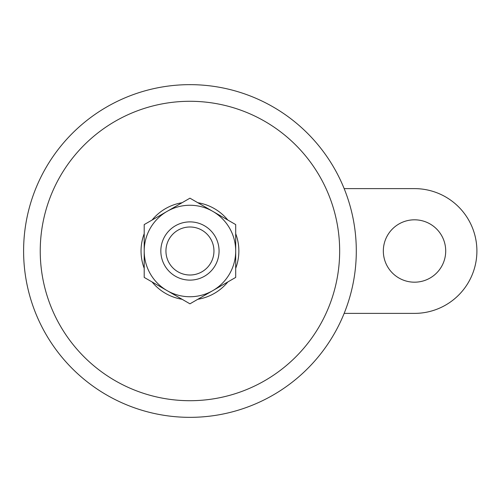 <?xml version="1.0" encoding="UTF-8"?>
<svg xmlns="http://www.w3.org/2000/svg" width="502" height="502" viewBox="0 0 502 502"><rect width="100%" height="100%" fill="white"/><g stroke="black" fill="none" stroke-linecap="round" stroke-linejoin="round"><path stroke-width="0.75" d="M344.159 313.38L414.52 313.38A62.38 62.38 0 0 0 476.9 251A62.38 62.38 0 0 0 414.52 188.62L344.159 188.62M189.951 221.89A29.11 29.11 0 0 1 215.163 265.558A29.11 29.11 0 0 1 164.738 265.558A29.11 29.11 0 0 1 189.951 221.89M189.951 226.992A24.008 24.008 0 0 1 210.74 263.004A24.008 24.008 0 0 1 169.155 263.004A24.008 24.008 0 0 1 189.951 226.992M167.078 211.386L144.206 224.589L144.206 277.411L189.951 303.823L212.823 290.614A45.745 45.745 0 0 1 144.206 251A45.745 45.745 0 0 1 212.823 211.386A45.745 45.745 0 0 1 235.695 251L235.695 277.411L212.823 290.614A45.745 45.745 0 0 0 235.695 251L235.695 224.589L189.951 198.177L167.078 211.386M445.707 251A31.193 31.193 0 0 0 398.927 223.986A31.193 31.193 0 0 0 398.927 278.014A31.193 31.193 0 0 0 445.707 251M189.951 101.285A149.715 149.715 0 0 1 319.605 325.854A149.715 149.715 0 0 1 60.296 325.854A149.715 149.715 0 0 1 189.951 101.285M189.951 84.65A166.35 166.35 0 0 1 334.012 334.175A166.35 166.35 0 0 1 45.889 334.175A166.35 166.35 0 0 1 189.951 84.65A166.35 166.35 0 0 1 334.012 334.175A166.35 166.35 0 0 1 45.889 334.175A166.35 166.35 0 0 1 189.951 84.65M197.832 202.726A48.914 48.914 0 0 1 227.814 220.039M235.695 233.694A48.914 48.914 0 0 1 235.695 268.306M227.814 281.961A48.914 48.914 0 0 1 197.832 299.274M182.069 299.274A48.914 48.914 0 0 1 152.087 281.961M144.206 268.306A48.914 48.914 0 0 1 144.206 233.694M152.087 220.039A48.914 48.914 0 0 1 182.069 202.726"/></g></svg>
